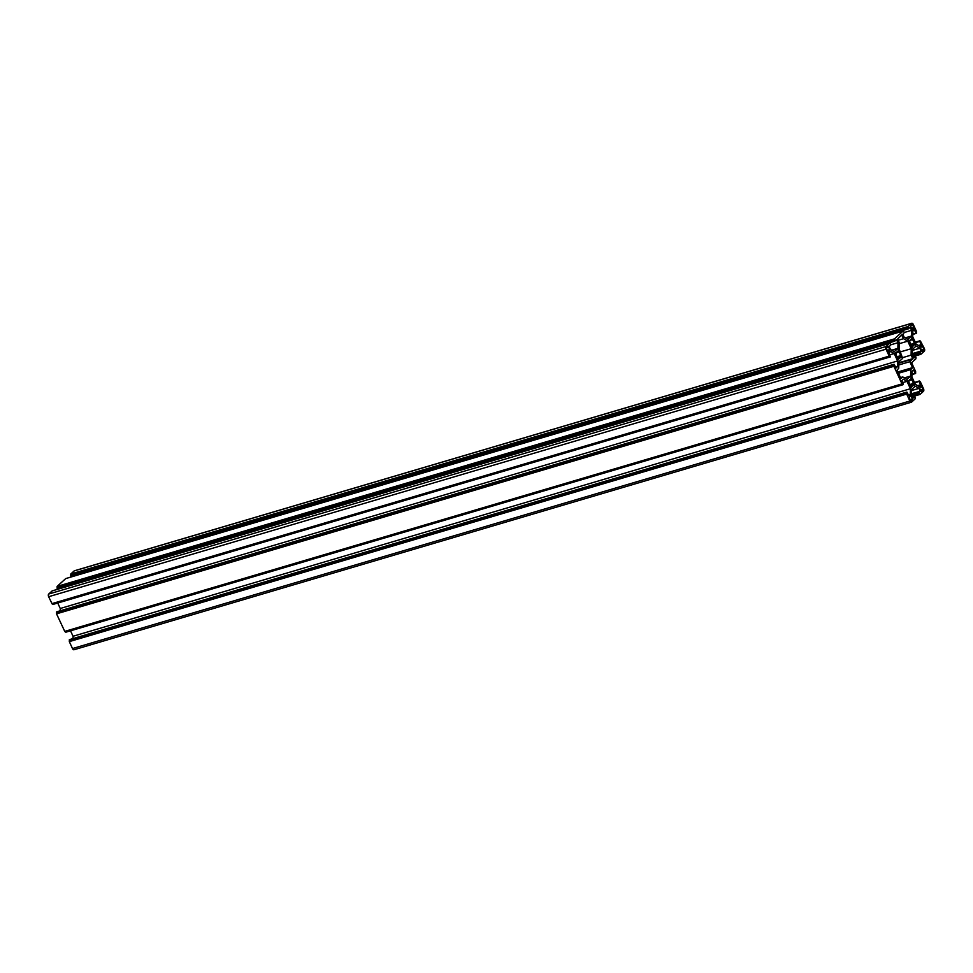 <?xml version="1.0" encoding="UTF-8"?>
<svg xmlns="http://www.w3.org/2000/svg" width="973" height="973" viewBox="0 0 973 973"><rect width="100%" height="100%" fill="white"/><g stroke="black" fill="none" stroke-linecap="round" stroke-linejoin="round"><path stroke-width="1.46" d="M911.725 347.653L911.592 345.634A3.551 1.946 73.5 0 1 910.46 344.065A3.551 1.946 73.5 0 1 909.901 341.961L908.697 341.109L908.782 340.331L909.925 340.915L908.782 341.255M898.091 360.022L897.957 358.003A3.551 1.946 73.5 0 1 896.826 356.422A3.551 1.946 73.5 0 1 896.279 354.33L895.075 353.467L895.16 352.7L896.291 353.284L895.16 353.625M910.874 387.801L910.74 385.782A3.551 1.946 73.5 0 1 909.609 384.213A3.551 1.946 73.5 0 1 909.05 382.109L907.858 381.258L907.943 380.479L909.074 381.075L907.943 381.404M900.962 378.533L896.984 370.202L898.736 368.22L898.87 361.798L902.664 358.344L899.137 348.991L899.271 342.557L897.641 339.018L901.643 334.992L903.54 338.689L907.773 341.158L911.239 348.699L911.105 355.121L912.735 358.672L909.816 361.701L912.54 367.636L910.789 369.618L910.655 376.04L906.958 379.397L902.737 376.928L900.998 378.509M900.39 377.621L902.737 376.928M904.391 377.889L910.655 376.04M898.395 373.279L910.789 369.618M898.797 364.96L909.816 361.701M902.689 357.614L911.105 355.121M900.463 351.885L911.239 348.699M899.247 343.676L907.773 341.158M898.213 340.258L903.54 338.689M923.936 349.088L922.015 345.743L920.482 348.152L922.404 351.496L923.912 350.158L923.936 349.088L921.273 349.879M888.458 351.885L889.894 349.526L887.972 346.193L886.439 348.602L888.24 351.946M921.066 385.953L919.631 388.3L921.553 391.645L923.085 389.236L921.066 385.953M911.117 401.156L909.098 397.872L910.631 395.464L912.552 398.796L910.898 401.217M912.625 329.944L910.594 326.66L912.139 324.252L914.048 327.597L912.394 330.017M909.548 379.823L910.874 379.434L911.093 377.621L911.567 379.835A3.551 1.946 -106.5 0 1 913.246 383.508L914.365 385.138L913.233 384.554A3.551 1.946 -106.5 0 1 912.163 386.208A3.551 1.946 -106.5 0 1 911.421 386.184L911.397 387.643M910.874 379.434A3.551 1.946 73.5 0 0 910.144 379.409A3.551 1.946 73.5 0 0 909.074 381.075M910.728 386.39L911.421 386.184M910.351 385.405L913.233 384.554M909.767 384.542L913.246 383.508M909.196 380.54L911.567 379.835M896.765 352.044L898.103 351.654L898.31 349.842L898.784 352.056A3.551 1.946 -106.5 0 1 900.475 355.729L901.582 357.359L900.451 356.763A3.551 1.946 -106.5 0 1 899.38 358.429A3.551 1.946 -106.5 0 1 898.651 358.405L898.614 359.864M898.103 351.654A3.551 1.946 73.5 0 0 897.361 351.618A3.551 1.946 73.5 0 0 896.291 353.284M897.945 358.611L898.651 358.405M897.58 357.614L900.451 356.763M896.997 356.75L900.475 355.729M896.413 352.749L898.784 352.056M910.4 339.674L911.725 339.285L911.932 337.473L912.406 339.686A3.551 1.946 -106.5 0 1 914.097 343.36L915.216 344.989L914.073 344.393A3.551 1.946 -106.5 0 1 913.002 346.06A3.551 1.946 -106.5 0 1 912.273 346.035L912.248 347.495M911.725 339.285A3.551 1.946 73.5 0 0 910.996 339.261A3.551 1.946 73.5 0 0 909.925 340.915M911.579 346.242L912.273 346.035M911.202 345.245L914.073 344.393M910.619 344.381L914.097 343.36M910.035 340.38L912.406 339.686M916.213 333.398L912.796 334.408L916.481 333.216L916.469 331.379L913.27 324.435A2.092 1.143 73.5 0 0 911.774 323.255A2.092 1.143 73.5 0 0 911.519 323.401L908.113 326.502L908.028 327.877L908.417 328.825L910.108 327.317L911.64 330.321L911.519 336.013L907.882 339.309L904.136 337.12L902.847 334.298L904.464 332.438L911.64 330.321M74.702 570.774A2.092 1.143 73.5 0 0 74.398 570.786A2.092 1.143 73.5 0 0 74.143 570.944L70.737 574.034L71.053 576.357L908.381 328.825M916.25 333.398L914.292 329.762L912.869 331.039L912.747 336.731L916.152 344.138L919.899 346.315L921.285 345.062L919.777 341.377L920.008 340.781L920.665 341.596M913.002 356.386L920.847 354.306L913.1 356.592L920.884 354.281L924.289 351.192A2.092 1.143 -106.5 0 0 924.35 348.516L920.713 341.584M920.628 354.123L919.521 353.284L921.151 351.423L919.862 348.2L916.116 346.011L912.479 349.307L912.358 354.999L919.534 352.883M912.455 350.377L919.862 348.2M915.362 373.559L911.944 374.569L915.629 373.364L915.617 371.528L911.579 362.734L915.885 358.818L915.97 357.444L915.532 356.507L913.89 358.003L912.358 354.999M915.411 373.547L913.44 369.91L912.017 371.187L911.896 376.879L915.313 384.286L919.047 386.476L920.446 384.809L919.157 380.942L920.312 381.72L923.499 388.665A2.092 1.143 -106.5 0 1 923.45 391.341L920.044 394.43L919.071 393.98L918.682 393.031L920.312 391.17L919.011 388.349L915.265 386.159L911.64 389.455L911.519 395.147L918.682 393.031M911.616 390.538L919.011 388.349M74.264 649.599A2.092 1.143 73.5 0 1 74.009 649.745A2.092 1.143 73.5 0 1 72.501 648.565L69.314 641.621L906.678 394.089L909.877 401.034A2.092 1.143 73.5 0 0 911.373 402.214A2.092 1.143 73.5 0 0 911.64 402.056L915.046 398.966L915.131 397.191L914.729 396.643L913.039 398.152L911.519 395.147M906.678 394.089L906.897 392.07L908.855 395.707L910.278 394.43L910.4 388.738L73.036 636.269L72.987 638.58M69.314 641.621L69.57 639.602M908.381 394.989L910.278 394.43M902.689 382.608L906.994 381.331L910.4 388.738M70.518 630.808L73.036 636.269M902.178 384.08L64.85 631.611L56.531 613.829L893.907 366.298L901.995 383.897L903.37 384.493L901.862 380.808L903.26 379.142L906.994 381.331M65.276 631.477L65.775 632.219L903.102 384.688L65.775 632.219M893.907 366.298L894.114 364.279L896.084 367.928L897.507 366.639L897.629 360.959L60.253 608.49L60.204 610.789M56.531 613.829L56.787 611.81M895.61 367.21L897.507 366.639M889.906 354.817L894.211 353.552L897.629 360.959M57.735 603.029L60.253 608.49M889.395 356.288L52.068 603.819L48.65 596.704L886.026 349.173L889.213 356.118L890.368 356.896L889.079 353.017L890.477 351.362L894.211 353.552M52.493 603.698L52.992 604.428L890.319 356.896M886.026 349.173A2.092 1.143 -106.5 0 1 886.075 346.497L889.48 343.396L890.453 343.846L890.842 344.795L889.213 346.668L890.514 349.489L894.26 351.679L897.884 348.37L891.73 350.195M48.65 596.704A2.092 1.143 -106.5 0 1 48.711 594.029L52.153 590.915L889.529 343.384L52.116 590.927M890.818 344.807L898.006 342.691L897.884 348.37M894.746 341.195L57.419 588.726L57.115 586.403L65.738 578.57L903.114 331.039L894.479 338.872L894.564 341.012L896.486 339.686L898.006 342.691M903.114 331.039L904.464 332.438M65.738 578.57L903.151 331.015M905.352 337.826L911.519 336.013M897.97 372.343L912.528 368.037M897.811 371.99L912.54 367.636M898.833 363.172L912.723 359.073M898.845 362.771L912.735 358.672M901.266 335.332L901.91 335.138M920.896 346.729L922.611 346.218M921.699 350.815L923.912 350.158M887.656 351.253L889.869 350.596M887.23 350.316L889.894 349.526M886.853 347.166L888.568 346.656M920.859 390.964L923.073 390.307M920.422 390.027L923.085 389.236M920.057 386.877L921.772 386.366M910.314 400.523L912.528 399.867M909.889 399.587L912.552 398.796M909.512 396.437L911.227 395.926M911.823 329.324L914.036 328.667M911.385 328.387L914.048 327.597M911.02 325.237L912.735 324.727M910.898 378.582L911.592 378.375M910.229 385.247L914.219 384.067M898.115 350.791L898.809 350.584M897.447 357.468L901.436 356.288M911.737 338.422L912.443 338.215M911.081 345.099L915.058 343.919M909.694 327.682L910.339 327.5M70.822 576.186L908.198 328.655M70.652 575.809L908.028 328.278M70.664 575.408L908.028 327.877M70.895 575.201L908.259 327.67M70.895 574.8L908.271 327.269M70.725 574.435L908.101 326.904M70.737 574.034L908.113 326.502M74.143 570.944L911.519 323.401M912.796 334.177L916.031 333.228M913.878 330.127L914.523 329.932M918.938 345.756L921.285 345.062M918.476 345.488L921.285 344.661M915.471 342.642L919.777 341.377M915.313 342.301L919.789 340.976M920.008 340.781L915.265 342.192L919.971 340.805M912.832 356.009L920.458 353.758M919.923 353.831L912.796 355.936L919.874 353.831M912.698 355.729L919.692 353.661M912.528 355.352L919.521 353.284M912.382 354.014L921.151 351.423M912.394 353.613L921.151 351.022M911.956 374.325L915.179 373.377M913.027 370.275L913.671 370.093M918.086 385.904L920.434 385.211M917.636 385.649L920.446 384.809M914.62 382.803L918.926 381.525M914.462 382.45L918.938 381.124M912.248 396.741L919.959 394.454L912.248 396.753M912.151 396.534L919.777 394.284M911.981 396.169L919.607 393.907M911.944 396.084L919.035 393.992L911.944 396.096M911.847 395.877L918.853 393.81M911.677 395.512L918.682 393.433M911.531 394.162L920.3 391.572M911.543 393.761L920.312 391.17M914.729 396.643L912.504 397.3L914.693 396.668M72.501 648.565L909.877 401.034M69.314 641.219L906.69 393.688M69.497 641.049L906.872 393.518M69.509 640.648L906.885 393.116M69.29 640.185L906.666 392.654M69.302 639.784L906.678 392.253M906.897 392.07L69.521 639.602L906.86 392.095M65.544 632.036L902.92 384.505M65.337 631.574L902.701 384.043M64.619 631.428L901.995 383.897M56.543 613.428L893.907 365.897M56.726 613.27L894.09 365.739M56.726 612.868L894.102 365.337M56.519 612.406L893.883 364.875M56.519 612.005L893.895 364.474M56.702 611.835L894.078 364.303M52.773 604.257L890.137 356.726M52.554 603.795L889.93 356.264M51.849 603.649L889.213 356.118M48.711 594.029L886.075 346.497M896.072 340.051L896.705 339.857M57.2 588.543L894.564 341.012M57.03 588.179L894.394 340.647M57.03 587.777L894.406 340.246M57.261 587.57L894.637 340.039M57.273 587.169L894.637 339.638M57.103 586.804L894.467 339.273M57.115 586.403L894.479 338.872M71.053 576.357L908.417 328.825M74.398 570.786L911.774 323.255M74.009 649.745L911.373 402.214M64.85 631.611L902.226 384.08M56.75 611.81L894.114 364.279M52.992 604.428L890.368 356.896M52.068 603.819L889.444 356.288M57.419 588.726L894.795 341.195"/></g></svg>
